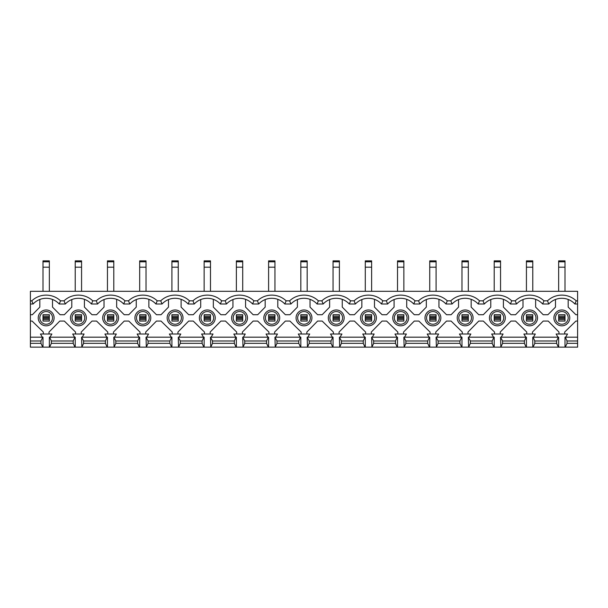 <?xml version="1.0" encoding="UTF-8"?>
<svg xmlns="http://www.w3.org/2000/svg" width="608" height="608" viewBox="0 0 608 608"><rect width="100%" height="100%" fill="white"/><g stroke="black" fill="none" stroke-linecap="round" stroke-linejoin="round"><path stroke-width="0.91" d="M529.606 324.239A6.346 6.346 0 0 0 535.952 317.893A6.346 6.346 0 0 0 529.606 311.547A6.346 6.346 0 0 0 523.26 317.893A6.346 6.346 0 0 0 529.606 324.239M497.374 324.239A6.346 6.346 0 0 0 503.72 317.893A6.346 6.346 0 0 0 497.374 311.547A6.346 6.346 0 0 0 491.028 317.893A6.346 6.346 0 0 0 497.374 324.239M465.143 324.239A6.346 6.346 0 0 0 471.489 317.893A6.346 6.346 0 0 0 465.143 311.547A6.346 6.346 0 0 0 458.804 317.893A6.346 6.346 0 0 0 465.143 324.239M432.919 324.239A6.346 6.346 0 0 0 439.265 317.893A6.346 6.346 0 0 0 432.919 311.547A6.346 6.346 0 0 0 426.573 317.893A6.346 6.346 0 0 0 432.919 324.239M400.687 324.239A6.346 6.346 0 0 0 407.033 317.893A6.346 6.346 0 0 0 400.687 311.547A6.346 6.346 0 0 0 394.341 317.893A6.346 6.346 0 0 0 400.687 324.239M368.456 324.239A6.346 6.346 0 0 0 374.802 317.893A6.346 6.346 0 0 0 368.456 311.547A6.346 6.346 0 0 0 362.117 317.893A6.346 6.346 0 0 0 368.456 324.239M336.232 324.239A6.346 6.346 0 0 0 342.57 317.893A6.346 6.346 0 0 0 336.232 311.547A6.346 6.346 0 0 0 329.886 317.893A6.346 6.346 0 0 0 336.232 324.239M304 324.239A6.346 6.346 0 0 0 310.346 317.893A6.346 6.346 0 0 0 304 311.547A6.346 6.346 0 0 0 297.654 317.893A6.346 6.346 0 0 0 304 324.239M271.768 324.239A6.346 6.346 0 0 0 278.114 317.893A6.346 6.346 0 0 0 271.768 311.547A6.346 6.346 0 0 0 265.43 317.893A6.346 6.346 0 0 0 271.768 324.239M239.544 324.239A6.346 6.346 0 0 0 245.883 317.893A6.346 6.346 0 0 0 239.544 311.547A6.346 6.346 0 0 0 233.198 317.893A6.346 6.346 0 0 0 239.544 324.239M207.313 324.239A6.346 6.346 0 0 0 213.659 317.893A6.346 6.346 0 0 0 207.313 311.547A6.346 6.346 0 0 0 200.967 317.893A6.346 6.346 0 0 0 207.313 324.239M175.081 324.239A6.346 6.346 0 0 0 181.427 317.893A6.346 6.346 0 0 0 175.081 311.547A6.346 6.346 0 0 0 168.735 317.893A6.346 6.346 0 0 0 175.081 324.239M142.857 324.239A6.346 6.346 0 0 0 149.196 317.893A6.346 6.346 0 0 0 142.857 311.547A6.346 6.346 0 0 0 136.511 317.893A6.346 6.346 0 0 0 142.857 324.239M110.626 324.239A6.346 6.346 0 0 0 116.972 317.893A6.346 6.346 0 0 0 110.626 311.547A6.346 6.346 0 0 0 104.28 317.893A6.346 6.346 0 0 0 110.626 324.239M529.606 325.827A7.927 7.927 0 0 0 537.533 317.893A7.927 7.927 0 0 0 529.606 309.966A7.927 7.927 0 0 0 521.672 317.893A7.927 7.927 0 0 0 529.606 325.827M497.374 325.827A7.927 7.927 0 0 0 505.309 317.893A7.927 7.927 0 0 0 497.374 309.966A7.927 7.927 0 0 0 489.448 317.893A7.927 7.927 0 0 0 497.374 325.827M465.143 325.827A7.927 7.927 0 0 0 473.077 317.893A7.927 7.927 0 0 0 465.143 309.966A7.927 7.927 0 0 0 457.216 317.893A7.927 7.927 0 0 0 465.143 325.827M432.919 325.827A7.927 7.927 0 0 0 440.846 317.893A7.927 7.927 0 0 0 432.919 309.966A7.927 7.927 0 0 0 424.984 317.893A7.927 7.927 0 0 0 432.919 325.827M400.687 325.827A7.927 7.927 0 0 0 408.622 317.893A7.927 7.927 0 0 0 400.687 309.966A7.927 7.927 0 0 0 392.76 317.893A7.927 7.927 0 0 0 400.687 325.827M368.456 325.827A7.927 7.927 0 0 0 376.39 317.893A7.927 7.927 0 0 0 368.456 309.966A7.927 7.927 0 0 0 360.529 317.893A7.927 7.927 0 0 0 368.456 325.827M336.232 325.827A7.927 7.927 0 0 0 344.158 317.893A7.927 7.927 0 0 0 336.232 309.966A7.927 7.927 0 0 0 328.297 317.893A7.927 7.927 0 0 0 336.232 325.827M304 325.827A7.927 7.927 0 0 0 311.927 317.893A7.927 7.927 0 0 0 304 309.966A7.927 7.927 0 0 0 296.073 317.893A7.927 7.927 0 0 0 304 325.827M271.768 325.827A7.927 7.927 0 0 0 279.703 317.893A7.927 7.927 0 0 0 271.768 309.966A7.927 7.927 0 0 0 263.842 317.893A7.927 7.927 0 0 0 271.768 325.827M239.544 325.827A7.927 7.927 0 0 0 247.471 317.893A7.927 7.927 0 0 0 239.544 309.966A7.927 7.927 0 0 0 231.61 317.893A7.927 7.927 0 0 0 239.544 325.827M207.313 325.827A7.927 7.927 0 0 0 215.24 317.893A7.927 7.927 0 0 0 207.313 309.966A7.927 7.927 0 0 0 199.378 317.893A7.927 7.927 0 0 0 207.313 325.827M175.081 325.827A7.927 7.927 0 0 0 183.016 317.893A7.927 7.927 0 0 0 175.081 309.966A7.927 7.927 0 0 0 167.154 317.893A7.927 7.927 0 0 0 175.081 325.827M142.857 325.827A7.927 7.927 0 0 0 150.784 317.893A7.927 7.927 0 0 0 142.857 309.966A7.927 7.927 0 0 0 134.923 317.893A7.927 7.927 0 0 0 142.857 325.827M110.626 325.827A7.927 7.927 0 0 0 118.552 317.893A7.927 7.927 0 0 0 110.626 309.966A7.927 7.927 0 0 0 102.691 317.893A7.927 7.927 0 0 0 110.626 325.827M78.394 324.239A6.346 6.346 0 0 0 84.74 317.893A6.346 6.346 0 0 0 78.394 311.547A6.346 6.346 0 0 0 72.048 317.893A6.346 6.346 0 0 0 78.394 324.239M78.394 325.827A7.927 7.927 0 0 0 86.328 317.893A7.927 7.927 0 0 0 78.394 309.966A7.927 7.927 0 0 0 70.467 317.893A7.927 7.927 0 0 0 78.394 325.827M561.838 324.239A6.346 6.346 0 0 0 568.176 317.893A6.346 6.346 0 0 0 561.838 311.547A6.346 6.346 0 0 0 555.492 317.893A6.346 6.346 0 0 0 561.838 324.239M46.162 324.239A6.346 6.346 0 0 0 52.508 317.893A6.346 6.346 0 0 0 46.162 311.547A6.346 6.346 0 0 0 39.824 317.893A6.346 6.346 0 0 0 46.162 324.239M561.838 325.827A7.927 7.927 0 0 0 569.764 317.893A7.927 7.927 0 0 0 561.838 309.966A7.927 7.927 0 0 0 553.903 317.893A7.927 7.927 0 0 0 561.838 325.827M46.162 325.827A7.927 7.927 0 0 0 54.097 317.893A7.927 7.927 0 0 0 46.162 309.966A7.927 7.927 0 0 0 38.236 317.893A7.927 7.927 0 0 0 46.162 325.827M577.6 300.831L577.6 291.308L30.4 291.308L30.4 300.831L31.798 300.831A20.938 20.938 0 0 1 60.534 300.831L64.022 300.831A20.938 20.938 0 0 1 92.766 300.831L96.254 300.831A20.938 20.938 0 0 1 124.997 300.831L128.486 300.831A20.938 20.938 0 0 1 157.221 300.831L160.71 300.831A20.938 20.938 0 0 1 189.453 300.831L192.941 300.831A20.938 20.938 0 0 1 221.684 300.831L225.173 300.831A20.938 20.938 0 0 1 253.908 300.831L257.404 300.831A20.938 20.938 0 0 1 286.14 300.831L289.628 300.831A20.938 20.938 0 0 1 318.372 300.831L321.86 300.831A20.938 20.938 0 0 1 350.596 300.831L354.092 300.831A20.938 20.938 0 0 1 382.827 300.831L386.316 300.831A20.938 20.938 0 0 1 415.059 300.831L418.547 300.831A20.938 20.938 0 0 1 447.29 300.831L450.779 300.831A20.938 20.938 0 0 1 479.514 300.831L483.003 300.831A20.938 20.938 0 0 1 511.746 300.831L515.234 300.831A20.938 20.938 0 0 1 543.978 300.831L547.466 300.831A20.938 20.938 0 0 1 576.202 300.831L577.6 300.831L577.6 337.182L565.007 337.182L565.007 347.145L577.6 347.145L577.6 343.338L567.036 343.338L565.296 347.145M532.464 334.012L532.464 332.044L543.21 321.07L548.226 321.07L558.98 332.044L558.98 334.012M500.232 334.012L500.232 332.044L510.986 321.07L515.546 321.07L526.748 332.044L526.748 334.012M555.492 299.463L555.492 307.108L547.907 314.724L543.21 314.724L535.633 307.108L535.633 299.341M523.002 299.562L523.002 307.108L515.546 314.724L510.986 314.724L503.401 307.108L503.401 299.341M577.6 304L574.879 304A17.761 17.761 0 0 0 548.788 304L542.655 304A17.761 17.761 0 0 0 516.557 304L510.424 304A17.761 17.761 0 0 0 484.325 304L478.192 304A17.761 17.761 0 0 0 452.101 304L445.968 304A17.761 17.761 0 0 0 419.87 304L413.736 304A17.761 17.761 0 0 0 387.638 304L381.505 304A17.761 17.761 0 0 0 355.406 304L349.281 304A17.761 17.761 0 0 0 323.182 304L317.049 304A17.761 17.761 0 0 0 290.951 304L284.818 304A17.761 17.761 0 0 0 258.719 304L252.594 304A17.761 17.761 0 0 0 226.495 304L220.362 304A17.761 17.761 0 0 0 194.264 304L188.13 304A17.761 17.761 0 0 0 162.032 304L155.899 304A17.761 17.761 0 0 0 129.808 304L123.675 304A17.761 17.761 0 0 0 97.576 304L91.443 304A17.761 17.761 0 0 0 65.345 304L59.212 304A17.761 17.761 0 0 0 33.121 304L30.4 304L30.4 314.724L32.361 314.724L39.824 307.108L39.824 299.463M533.414 337.182L535.314 334.012L523.898 334.012L525.798 337.182M468 334.012L468 332.044L478.754 321.07L483.314 321.07L494.524 332.044L494.524 334.012M490.778 299.562L490.778 307.108L483.314 314.724L478.754 314.724L471.17 307.108L471.17 299.341M501.182 337.182L503.082 334.012L491.667 334.012L493.567 337.182M435.769 334.012L435.769 332.044L446.523 321.07L451.09 321.07L462.293 332.044L462.293 334.012M458.546 299.562L458.546 307.108L451.09 314.724L446.523 314.724L438.946 307.108L438.946 299.341A17.761 17.761 0 0 0 426.314 299.562L426.314 307.108L418.859 314.724L414.291 314.724L406.714 307.108L406.714 299.341M468.95 337.182L470.858 334.012L459.435 334.012L461.343 337.182M403.545 334.012L403.545 332.044L414.291 321.07L418.859 321.07L430.061 332.044L430.061 334.012M436.726 337.182L438.626 334.012L427.204 334.012L429.111 337.182M371.313 334.012L371.313 332.044L382.067 321.07L386.627 321.07L397.83 332.044L397.83 334.012M394.09 299.562L394.09 307.108L386.627 314.724L382.067 314.724L374.482 307.108L374.482 299.341M404.495 337.182L406.395 334.012L394.98 334.012L396.88 337.182M339.082 334.012L339.082 332.044L349.836 321.07L354.403 321.07L365.606 332.044L365.606 334.012M361.859 299.562L361.859 307.108L354.403 314.724L349.836 314.724L342.258 307.108L342.258 299.341M372.263 337.182L374.171 334.012L362.748 334.012L364.656 337.182M306.858 334.012L306.858 332.044L317.604 321.07L322.172 321.07L333.374 332.044L333.374 334.012M329.627 299.562L329.627 307.108L322.172 314.724L317.604 314.724L310.027 307.108L310.027 299.341M340.039 337.182L341.939 334.012L330.516 334.012L332.424 337.182M274.626 334.012L274.626 332.044L285.38 321.07L289.94 321.07L301.142 332.044L301.142 334.012M297.396 299.562L297.396 307.108L289.94 314.724L285.38 314.724L277.795 307.108L277.795 299.341M307.808 337.182L309.708 334.012L298.292 334.012L300.192 337.182M242.394 334.012L242.394 332.044L253.148 321.07L257.708 321.07L268.918 332.044L268.918 334.012M265.172 299.562L265.172 307.108L257.708 314.724L253.148 314.724L245.564 307.108L245.564 299.341M275.576 337.182L277.484 334.012L266.061 334.012L267.961 337.182M210.17 334.012L210.17 332.044L220.917 321.07L225.484 321.07L236.687 332.044L236.687 334.012M232.94 299.562L232.94 307.108L225.484 314.724L220.917 314.724L213.34 307.108L213.34 299.341M243.344 337.182L245.252 334.012L233.829 334.012L235.737 337.182M177.939 334.012L177.939 332.044L188.693 321.07L193.253 321.07L204.455 332.044L204.455 334.012M200.708 299.562L200.708 307.108L193.253 314.724L188.693 314.724L181.108 307.108L181.108 299.341M211.12 337.182L213.02 334.012L201.605 334.012L203.505 337.182M145.707 334.012L145.707 332.044L156.461 321.07L161.021 321.07L172.231 332.044L172.231 334.012M168.484 299.562L168.484 307.108L161.021 314.724L156.461 314.724L148.876 307.108L148.876 299.341M178.889 337.182L180.796 334.012L169.374 334.012L171.274 337.182M113.476 334.012L113.476 332.044L124.23 321.07L128.797 321.07L140 332.044L140 334.012M136.253 299.562L136.253 307.108L128.797 314.724L124.23 314.724L116.652 307.108L116.652 299.341M146.657 337.182L148.565 334.012L137.142 334.012L139.05 337.182M81.252 334.012L81.252 332.044L92.006 321.07L96.566 321.07L107.768 332.044L107.768 334.012M104.021 299.562L104.021 307.108L96.566 314.724L92.006 314.724L84.421 307.108L84.421 299.341M114.433 337.182L116.333 334.012L104.918 334.012L106.818 337.182M558.661 347.145L532.775 347.145L532.775 337.182L558.661 337.182L558.661 347.145L565.007 347.145M500.84 337.182L526.429 337.182L526.429 347.145L500.84 347.145L502.58 343.338L502.58 340.989L500.551 337.182L500.84 347.145M468.608 337.182L494.205 337.182L494.205 347.145L468.608 347.145L470.349 343.338L470.349 340.989L468.32 337.182L468.608 347.145M436.377 337.182L461.974 337.182L461.974 347.145L436.377 347.145L438.117 343.338L438.117 340.989L436.088 337.182L436.377 347.145M404.153 337.182L429.742 337.182L429.742 347.145L404.153 347.145L405.893 343.338L405.893 340.989L403.856 337.182L404.153 347.145M371.921 337.182L397.518 337.182L397.518 347.145L371.921 347.145L373.662 343.338L373.662 340.989L371.632 337.182L371.921 347.145M339.69 337.182L365.286 337.182L365.286 347.145L339.69 347.145L341.43 343.338L341.43 340.989L339.401 337.182L339.69 347.145M307.466 337.182L333.055 337.182L333.055 347.145L307.466 347.145L309.206 343.338L309.206 340.989L307.169 337.182L307.466 347.145M275.234 337.182L300.831 337.182L300.831 347.145L275.234 347.145L276.974 343.338L276.974 340.989L274.945 337.182L275.234 347.145M243.002 337.182L268.599 337.182L268.599 347.145L243.002 347.145L244.743 343.338L244.743 340.989L242.714 337.182L243.002 347.145M210.771 337.182L236.368 337.182L236.368 347.145L210.771 347.145L212.511 343.338L212.511 340.989L210.482 337.182L210.771 347.145M178.547 337.182L204.144 337.182L204.144 347.145L178.547 347.145L180.287 343.338L180.287 340.989L178.258 337.182L178.547 347.145M146.315 337.182L171.912 337.182L171.912 347.145L146.315 347.145L148.056 343.338L148.056 340.989L146.026 337.182L146.315 347.145M114.084 337.182L139.68 337.182L139.68 347.145L114.084 347.145L115.824 343.338L115.824 340.989L113.795 337.182L114.084 347.145M81.86 337.182L107.449 337.182L107.449 347.145L81.86 347.145L83.6 343.338L83.6 340.989L81.571 337.182L81.86 347.145M171.623 337.182L169.883 340.989L148.056 340.989M139.392 337.182L137.651 340.989L115.824 340.989M203.847 337.182L202.107 340.989L180.287 340.989M236.079 337.182L234.338 340.989L212.511 340.989M268.31 337.182L266.57 340.989L244.743 340.989M300.534 337.182L298.794 340.989L276.974 340.989M332.766 337.182L331.026 340.989L309.206 340.989M364.998 337.182L363.257 340.989L341.43 340.989M397.229 337.182L395.489 340.989L373.662 340.989M429.453 337.182L427.713 340.989L405.893 340.989M461.685 337.182L459.944 340.989L438.117 340.989M493.916 337.182L492.176 340.989L470.349 340.989M526.14 337.182L524.4 340.989L502.58 340.989M558.372 337.182L556.632 340.989L534.804 340.989L533.064 337.182M169.883 340.989L169.883 343.338L148.056 343.338M115.824 343.338L137.651 343.338L137.651 340.989M202.107 340.989L202.107 343.338L180.287 343.338M234.338 340.989L234.338 343.338L212.511 343.338M266.57 340.989L266.57 343.338L244.743 343.338M298.794 340.989L298.794 343.338L276.974 343.338M331.026 340.989L331.026 343.338L309.206 343.338M363.257 340.989L363.257 343.338L341.43 343.338M395.489 340.989L395.489 343.338L373.662 343.338M427.713 340.989L427.713 343.338L405.893 343.338M459.944 340.989L459.944 343.338L438.117 343.338M492.176 340.989L492.176 343.338L470.349 343.338M524.4 340.989L524.4 343.338L502.58 343.338M556.632 340.989L556.632 343.338L534.804 343.338L534.804 340.989M169.883 343.338L171.623 347.145M137.651 343.338L139.392 347.145M202.107 343.338L203.847 347.145M234.338 343.338L236.079 347.145M266.57 343.338L268.31 347.145M298.794 343.338L300.534 347.145M331.026 343.338L332.766 347.145M363.257 343.338L364.998 347.145M395.489 343.338L397.229 347.145M427.713 343.338L429.453 347.145M459.944 343.338L461.685 347.145M492.176 343.338L493.916 347.145M524.4 343.338L526.14 347.145M533.064 347.145L534.804 343.338M558.372 347.145L556.632 343.338M146.026 347.145L139.68 347.145M113.795 347.145L107.449 347.145M81.571 347.145L30.4 347.145L30.4 343.338L40.964 343.338L40.964 340.989L30.4 340.989L30.4 343.338M532.775 347.145L526.429 347.145M500.551 347.145L494.205 347.145M468.32 347.145L461.974 347.145M436.088 347.145L429.742 347.145M403.856 347.145L397.518 347.145M371.632 347.145L365.286 347.145M339.401 347.145L333.055 347.145M307.169 347.145L300.831 347.145M274.945 347.145L268.599 347.145M242.714 347.145L236.368 347.145M210.482 347.145L204.144 347.145M178.258 347.145L171.912 347.145M107.16 337.182L105.42 340.989L83.6 340.989M83.6 343.338L105.42 343.338L105.42 340.989M105.42 343.338L107.16 347.145M97.576 304L96.254 300.831M92.766 300.831L91.443 304M129.808 304L128.486 300.831M124.997 300.831L123.675 304M162.032 304L160.71 300.831M157.221 300.831L155.899 304M194.264 304L192.941 300.831M189.453 300.831L188.13 304M226.495 304L225.173 300.831M221.684 300.831L220.362 304M258.719 304L257.404 300.831M253.908 300.831L252.594 304M290.951 304L289.628 300.831M286.14 300.831L284.818 304M323.182 304L321.86 300.831M318.372 300.831L317.049 304M355.406 304L354.092 300.831M350.596 300.831L349.281 304M387.638 304L386.316 300.831M382.827 300.831L381.505 304M419.87 304L418.547 300.831M415.059 300.831L413.736 304M452.101 304L450.779 300.831M447.29 300.831L445.968 304M484.325 304L483.003 300.831M479.514 300.831L478.192 304M516.557 304L515.234 300.831M511.746 300.831L510.424 304M49.02 334.012L49.02 332.044L59.774 321.07L64.334 321.07L75.536 332.044L75.536 334.012M71.797 299.562L71.797 307.108L64.334 314.724L60.093 314.724L52.508 307.108L52.508 299.463M82.202 337.182L84.102 334.012L72.686 334.012L74.586 337.182M49.339 347.145L49.339 337.182L75.225 337.182L75.225 347.145M74.936 337.182L73.196 340.989L51.368 340.989L51.368 343.338L49.628 347.145M49.628 337.182L51.368 340.989M51.368 343.338L73.196 343.338L73.196 340.989M73.196 343.338L74.936 347.145M65.345 304L64.022 300.831M60.534 300.831L59.212 304M43.312 334.012L43.312 332.044L32.11 321.07L30.4 321.07L30.4 340.989M42.993 347.145L42.993 337.182L30.4 337.182M40.964 340.989L42.704 337.182M42.704 347.145L40.964 343.338M565.296 337.182L567.036 340.989L567.036 343.338M577.6 337.182L577.6 340.989L567.036 340.989M577.6 340.989L577.6 343.338M30.4 304L30.4 300.831M30.4 321.07L30.4 314.724M42.362 337.182L40.455 334.012L51.878 334.012L49.97 337.182M558.03 337.182L556.122 334.012L567.545 334.012L565.638 337.182M568.176 299.463L568.176 307.108L575.89 314.724L577.6 314.724M577.6 321.07L575.89 321.07L564.688 332.044L564.688 334.012M31.798 300.831L33.121 304M543.978 300.831L542.655 304M547.466 300.831L548.788 304M576.202 300.831L574.879 304M49.339 318.394L49.339 317.399L42.993 317.399L42.993 318.394L49.339 318.394L49.339 321.07L42.993 321.07L42.993 318.394M42.993 317.399L42.993 314.724L49.339 314.724L49.339 317.399M565.007 318.394L565.007 317.399L558.661 317.399L558.661 318.394L565.007 318.394L565.007 321.07L558.661 321.07L558.661 318.394M558.661 317.399L558.661 314.724L565.007 314.724L565.007 317.399M558.661 267.201L558.661 260.855L565.007 260.855L565.007 267.201L558.661 267.201L558.661 291.308M565.007 267.201L565.007 291.308M49.339 267.201L42.993 267.201L42.993 260.855L49.339 260.855L49.339 291.308M42.993 267.201L42.993 291.308M81.571 318.394L81.571 317.399L75.225 317.399L75.225 318.394L81.571 318.394L81.571 321.07L75.225 321.07L75.225 318.394M75.225 317.399L75.225 314.724L81.571 314.724L81.571 317.399M81.571 267.201L75.225 267.201L75.225 260.855L81.571 260.855L81.571 291.308M75.225 267.201L75.225 291.308M113.795 318.394L113.795 317.399L107.449 317.399L107.449 318.394L113.795 318.394L113.795 321.07L107.449 321.07L107.449 318.394M107.449 317.399L107.449 314.724L113.795 314.724L113.795 317.399M146.026 318.394L146.026 317.399L139.68 317.399L139.68 318.394L146.026 318.394L146.026 321.07L139.68 321.07L139.68 318.394M139.68 317.399L139.68 314.724L146.026 314.724L146.026 317.399M178.258 318.394L178.258 317.399L171.912 317.399L171.912 318.394L178.258 318.394L178.258 321.07L171.912 321.07L171.912 318.394M171.912 317.399L171.912 314.724L178.258 314.724L178.258 317.399M210.482 318.394L210.482 317.399L204.144 317.399L204.144 318.394L210.482 318.394L210.482 321.07L204.144 321.07L204.144 318.394M204.144 317.399L204.144 314.724L210.482 314.724L210.482 317.399M242.714 318.394L242.714 317.399L236.368 317.399L236.368 318.394L242.714 318.394L242.714 321.07L236.368 321.07L236.368 318.394M236.368 317.399L236.368 314.724L242.714 314.724L242.714 317.399M274.945 318.394L274.945 317.399L268.599 317.399L268.599 318.394L274.945 318.394L274.945 321.07L268.599 321.07L268.599 318.394M268.599 317.399L268.599 314.724L274.945 314.724L274.945 317.399M307.169 318.394L307.169 317.399L300.831 317.399L300.831 318.394L307.169 318.394L307.169 321.07L300.831 321.07L300.831 318.394M300.831 317.399L300.831 314.724L307.169 314.724L307.169 317.399M339.401 318.394L339.401 317.399L333.055 317.399L333.055 318.394L339.401 318.394L339.401 321.07L333.055 321.07L333.055 318.394M333.055 317.399L333.055 314.724L339.401 314.724L339.401 317.399M371.632 318.394L371.632 317.399L365.286 317.399L365.286 318.394L371.632 318.394L371.632 321.07L365.286 321.07L365.286 318.394M365.286 317.399L365.286 314.724L371.632 314.724L371.632 317.399M403.856 318.394L403.856 317.399L397.518 317.399L397.518 318.394L403.856 318.394L403.856 321.07L397.518 321.07L397.518 318.394M397.518 317.399L397.518 314.724L403.856 314.724L403.856 317.399M436.088 318.394L436.088 317.399L429.742 317.399L429.742 318.394L436.088 318.394L436.088 321.07L429.742 321.07L429.742 318.394M429.742 317.399L429.742 314.724L436.088 314.724L436.088 317.399M468.32 318.394L468.32 317.399L461.974 317.399L461.974 318.394L468.32 318.394L468.32 321.07L461.974 321.07L461.974 318.394M461.974 317.399L461.974 314.724L468.32 314.724L468.32 317.399M500.551 318.394L500.551 317.399L494.205 317.399L494.205 318.394L500.551 318.394L500.551 321.07L494.205 321.07L494.205 318.394M494.205 317.399L494.205 314.724L500.551 314.724L500.551 317.399M532.775 318.394L532.775 317.399L526.429 317.399L526.429 318.394L532.775 318.394L532.775 321.07L526.429 321.07L526.429 318.394M526.429 317.399L526.429 314.724L532.775 314.724L532.775 317.399M113.795 267.201L107.449 267.201L107.449 260.855L113.795 260.855L113.795 291.308M107.449 267.201L107.449 291.308M113.795 260.855L107.449 260.855M146.026 267.201L139.68 267.201L139.68 260.855L146.026 260.855L146.026 291.308M139.68 267.201L139.68 291.308M146.026 260.855L139.68 260.855M178.258 267.201L171.912 267.201L171.912 260.855L178.258 260.855L178.258 291.308M171.912 267.201L171.912 291.308M178.258 260.855L171.912 260.855M210.482 267.201L204.144 267.201L204.144 260.855L210.482 260.855L210.482 291.308M204.144 267.201L204.144 291.308M210.482 260.855L204.144 260.855M242.714 267.201L236.368 267.201L236.368 260.855L242.714 260.855L242.714 291.308M236.368 267.201L236.368 291.308M274.945 267.201L268.599 267.201L268.599 260.855L274.945 260.855L274.945 291.308M268.599 267.201L268.599 291.308M307.169 267.201L300.831 267.201L300.831 260.855L307.169 260.855L307.169 291.308M300.831 267.201L300.831 291.308M307.169 260.855L300.831 260.855M339.401 267.201L333.055 267.201L333.055 260.855L339.401 260.855L339.401 291.308M333.055 267.201L333.055 291.308M339.401 260.855L333.055 260.855M371.632 267.201L365.286 267.201L365.286 260.855L371.632 260.855L371.632 291.308M365.286 267.201L365.286 291.308M403.856 267.201L397.518 267.201L397.518 260.855L403.856 260.855L403.856 291.308M397.518 267.201L397.518 291.308M403.856 260.855L397.518 260.855M436.088 267.201L429.742 267.201L429.742 260.855L436.088 260.855L436.088 291.308M429.742 267.201L429.742 291.308M468.32 267.201L461.974 267.201L461.974 260.855L468.32 260.855L468.32 291.308M461.974 267.201L461.974 291.308M468.32 260.855L461.974 260.855M500.551 267.201L494.205 267.201L494.205 260.855L500.551 260.855L500.551 291.308M494.205 267.201L494.205 291.308M532.775 267.201L526.429 267.201L526.429 260.855L532.775 260.855L532.775 291.308M526.429 267.201L526.429 291.308M49.339 261.797L42.993 261.797M565.007 261.797L558.661 261.797M565.007 319.618L558.661 319.618M49.339 319.618L42.993 319.618M42.993 316.168L49.339 316.168M558.661 316.168L565.007 316.168M75.225 316.168L81.571 316.168M81.571 319.618L75.225 319.618M81.571 261.797L75.225 261.797M107.449 316.168L113.795 316.168M113.795 319.618L107.449 319.618M139.68 316.168L146.026 316.168M146.026 319.618L139.68 319.618M171.912 316.168L178.258 316.168M178.258 319.618L171.912 319.618M204.144 316.168L210.482 316.168M210.482 319.618L204.144 319.618M236.368 316.168L242.714 316.168M242.714 319.618L236.368 319.618M268.599 316.168L274.945 316.168M274.945 319.618L268.599 319.618M300.831 316.168L307.169 316.168M307.169 319.618L300.831 319.618M333.055 316.168L339.401 316.168M339.401 319.618L333.055 319.618M365.286 316.168L371.632 316.168M371.632 319.618L365.286 319.618M397.518 316.168L403.856 316.168M403.856 319.618L397.518 319.618M429.742 316.168L436.088 316.168M436.088 319.618L429.742 319.618M461.974 316.168L468.32 316.168M468.32 319.618L461.974 319.618M494.205 316.168L500.551 316.168M500.551 319.618L494.205 319.618M526.429 316.168L532.775 316.168M532.775 319.618L526.429 319.618M113.795 261.797L107.449 261.797M146.026 261.797L139.68 261.797M178.258 261.797L171.912 261.797M210.482 261.797L204.144 261.797M242.714 261.797L236.368 261.797M274.945 261.797L268.599 261.797M307.169 261.797L300.831 261.797M339.401 261.797L333.055 261.797M371.632 261.797L365.286 261.797M403.856 261.797L397.518 261.797M436.088 261.797L429.742 261.797M468.32 261.797L461.974 261.797M500.551 261.797L494.205 261.797M532.775 261.797L526.429 261.797"/></g></svg>
